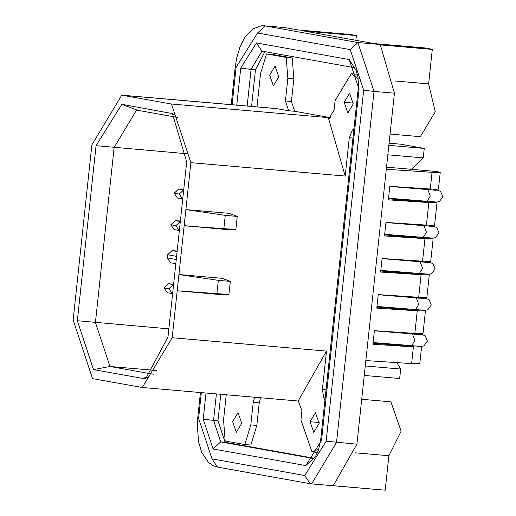 <?xml version="1.0" encoding="UTF-8"?>
<svg xmlns="http://www.w3.org/2000/svg" width="516" height="516" viewBox="0 0 516 516"><rect width="100%" height="100%" fill="white"/><g stroke="black" fill="none" stroke-linecap="round" stroke-linejoin="round"><path stroke-width="0.77" d="M264.889 51.652L255.478 69.763L251.563 106.412M220.796 394.301L217.965 420.759L225.079 442.264L313.909 458.189M232.103 104.729L236.102 67.325L257.516 32.998L265.134 25.916L264.237 25.8L284.626 27.567L298.113 29.947L350.08 34.449L356.375 35.578L304.408 31.07L374.061 43.563L426.035 48.065L432.305 49.42L380.337 44.918L394.424 93.19L356.911 444.186L333.226 485.691L385.2 490.2L388.883 455.731L401.125 431.215L390.889 401.816L361.71 399.287M260.574 397.752L259.226 402.867L256.813 425.423L250.847 445.044L244.848 444.528L225.17 440.999L223.544 420.018L226.24 394.772M257.007 106.889L260.567 73.53L266.54 53.909L272.532 54.425L292.217 57.953L293.843 78.935L291.43 101.497L294.662 111.269L330.846 117.758M318.882 448.972L312.032 451.945L300.944 420.095L301.944 410.71L298.254 400.906L326.493 351.112L172.183 337.728L142.293 387.497L92.538 378.628L73.149 319.972L91.854 144.925L121.744 95.157L171.499 104.026L190.888 162.675L345.198 176.059L328.473 118.203L329.092 118.358L334.071 110.063L335.077 100.678L351.267 73.724L357.427 74.259M326.048 389.773L322.39 389.457L323.764 397.817L324.964 399.906M254.575 397.23L253.227 402.345L250.815 424.907L244.848 444.528M266.54 53.909L286.219 57.437L287.844 78.419L285.438 100.975L288.67 110.753L276.047 108.541L121.744 95.157M286.219 57.437L292.217 57.953M351.267 73.724L358.214 78.896M353.963 128.561L352.37 130.148L349.293 137.714L352.95 138.03M322.39 389.457L326.493 351.112M345.198 176.059L349.293 137.714M172.183 337.728L190.888 162.675M235.876 229.51L184.186 225.84L185.883 209.599L229.052 213.34L237.244 216.417L235.876 229.51L227.311 229.581L184.451 225.692M228.898 294.475L177.201 290.805L178.929 274.564L222.106 278.311L230.33 281.394L228.898 294.475L220.371 294.552L177.194 290.805M310.026 421.727L315.431 412.729L319.133 423.359L313.728 432.356L310.026 421.727L319.204 422.52M167.984 336.974L145.918 378.293L142.184 378.331L93.506 369.604L77.342 320.726L96.053 145.673L121.853 104.322L172.402 113.572L186.695 161.927L167.984 336.974M232.626 421.643L238.031 412.645L241.733 423.275L236.328 432.279L232.626 421.643M269.655 75.155L275.06 66.158L278.763 76.787L273.357 85.791L269.655 75.155M344.166 102.31L349.564 93.306L353.267 103.942L347.861 112.939L344.166 102.31L353.344 103.103M185.883 209.599L225.247 215.372L237.244 216.417M178.975 274.609L218.339 280.349L230.33 281.394M153.246 374.235L109.979 366.476L95.434 322.487L114.139 147.441L136.553 110.114L177.801 117.467M225.247 215.372L223.88 228.472M216.907 293.436L218.339 280.349M170.835 224.757L175.872 225.66L179.071 230.471A4.541 4.541 0 0 0 179.362 230.517L174.034 229.568L170.835 224.757L175.317 220.59L180.374 221.029M182.735 198.931L177.407 197.989L174.215 193.178L178.691 189.011L183.754 189.449M164.088 287.915L169.119 288.818L172.318 293.636A4.541 4.541 0 0 0 172.615 293.681L167.281 292.733L164.088 287.915L168.564 283.755L173.628 284.193M177.169 251.034L172.112 250.589L167.629 254.756L167.294 257.916L170.486 262.728L175.821 263.689M257.516 32.998L350.254 49.626L363.67 90.19L374.036 91.422L336.522 442.418L311.619 483.892L385.2 490.2M390.051 134.057L420.321 136.682L435.259 111.798L428.622 83.895L394.946 80.973M428.622 83.895L432.305 49.42M355.872 40.3L356.375 35.578M388.883 455.731L355.582 452.842M364.257 375.442L399.661 378.512L400.674 369.037L365.27 365.967M400.674 369.037L396.868 362.625M411.394 169.312L423.243 157.896L387.832 154.826M423.243 157.896L424.255 148.421L388.845 145.351M423.726 310.355L425.423 310.922L423.017 333.478L414.845 333.381L374.377 330.692L372.926 344.224L413.393 346.92L421.566 347.01L419.785 363.703L411.613 363.612L365.844 360.561M386.291 169.274L432.053 172.318L440.225 172.415L436.813 171.518L386.516 167.158M389.077 143.196L400.751 144.209L424.255 148.421M413.297 346.049L413.258 346.417L407.459 346.159L373.042 343.172M421.566 347.01L419.869 346.449M425.423 310.922L417.25 310.825L376.783 308.129L378.234 294.597L418.702 297.287L421.108 274.731L380.64 272.042L382.092 258.503L422.559 261.199L424.965 238.637L384.497 235.947L385.949 222.409L426.416 225.105L428.822 202.549L388.355 199.853L389.806 186.321L430.273 189.011L438.445 189.108L440.225 172.415M417.154 309.955L417.115 310.322L411.317 310.064L376.899 307.085M427.583 274.267L429.28 274.828L426.874 297.384L418.702 297.287M429.28 274.828L421.108 274.731M421.011 273.861L420.972 274.228L415.174 273.977L380.756 270.99M431.44 238.173L433.137 238.734L430.731 261.296L422.559 261.199M433.137 238.734L424.965 238.637M424.868 237.773L424.829 238.14L419.031 237.882L384.613 234.896M435.298 202.079L437 202.646L434.588 225.202L426.416 225.105M437 202.646L428.822 202.549M428.725 201.679L428.686 202.046L422.888 201.788L388.471 198.802M261.967 51.129L251.079 69.383L255.478 69.763M216.398 393.921L213.572 420.379L217.965 420.759M359.052 89.365L358.175 89.133L320.662 440.135L321.545 440.361L359.052 89.365L349.197 59.553L256.458 42.925L240.72 68.151L251.079 69.383L247.164 106.032M206 393.018L203.207 419.147L213.572 420.379L220.68 441.883L225.079 442.264M313.418 458.511L220.68 441.883L213.063 448.965L305.801 465.593L313.418 458.511M350.254 49.626L357.872 42.544L265.134 25.916L285.522 27.69M363.67 90.19L326.157 441.193L356.911 444.186M430.228 48.82L357.872 42.544L374.036 91.422L394.424 93.19M349.197 59.553L354.363 67.686L261.902 51.116L256.458 42.925M240.72 68.151L236.767 105.135M203.207 419.147L213.063 448.965M305.801 465.593L321.545 440.361M236.102 67.325L235.225 67.093L231.207 104.651M200.44 392.534L197.712 418.089L198.589 418.321L201.337 392.618M326.157 441.193L304.743 475.513L310.174 483.705L311.619 483.892M304.743 475.513L212.005 458.892L217.436 467.077L310.174 483.705M212.005 458.892L198.589 418.321M323.764 397.817L325.17 397.939M298.254 400.906L298.803 400.951M253.227 402.345L259.226 402.867M250.815 424.907L256.813 425.423M122.821 95.299L277.131 108.683M287.844 78.419L293.843 78.935M285.438 100.975L291.43 101.497M288.67 110.753L294.662 111.269M171.499 104.026L330.743 117.835M328.473 118.203L329.737 118.312M352.37 130.148L353.776 130.271M149.601 376.919L142.184 378.331M156.554 370.514L109.979 366.476L93.506 369.604M168.855 328.853L77.342 320.726M187.218 153.774L96.053 145.673M137.366 110.218L121.853 104.322M174.195 114.442L170.532 113.049M175.872 225.66L180.329 221.493L175.317 220.59M182.735 198.937A4.541 4.541 0 0 1 182.445 198.892L179.245 194.074L174.215 193.178M183.728 189.914L178.691 189.011M179.245 194.074L183.702 189.907M173.602 284.658L168.564 283.755M169.119 288.818L173.576 284.651M176.524 259.567L167.294 257.916M176.859 256.413L167.629 254.756M172.112 250.589L177.123 251.492M413.393 346.92L411.613 363.612M414.845 333.381L417.25 310.825M430.273 189.011L432.053 172.318M408.865 332.988L408.782 333.813M407.524 345.552L407.459 346.159M422.888 201.788L422.952 201.182M424.21 189.443L424.294 188.617M411.504 345.894L414.858 340.515L412.523 334.142M412.723 296.894L412.639 297.719M411.381 309.458L411.317 310.064M415.361 309.8L418.715 304.421L416.38 298.048M416.58 260.799L416.496 261.625M415.238 273.364L415.174 273.977M419.218 273.706L422.572 268.333L420.237 261.954M420.437 224.705L420.353 225.531M419.095 237.276L419.031 237.882M423.075 237.612L426.429 232.239L424.094 225.866M426.932 201.524L430.286 196.145L427.951 189.772M373.107 342.566L421.501 346.43L424.004 345.83L427.422 341.07L425.145 335.735L420.579 334.104L417.637 334.529M376.964 306.472L425.358 310.335L427.861 309.735L431.279 304.975L429.002 299.641L424.436 298.009L421.495 298.435M380.821 270.384L429.215 274.248L431.718 273.648L435.136 268.881L432.86 263.547L428.293 261.915L425.352 262.341M384.678 234.29L433.072 238.153L435.575 237.554L438.993 232.793L436.717 227.459L432.15 225.821L429.209 226.253M388.535 198.196L436.929 202.059L439.432 201.459L442.851 196.699L440.574 191.365L436.007 189.733L433.066 190.159M354.286 67.628L356.175 70.479L358.007 77.252L358.465 84.102L358.175 89.133M320.662 440.135L318.443 450.3L315.637 456.157L313.309 458.608M264.237 25.8L261.315 25.813L253.24 28.709L244.707 37.591L239.888 47.195L236.58 58.495L235.225 67.093M197.712 418.089L197.293 423.726L198.512 441.657L201.666 452.28L208.458 462.426L213.476 465.832L217.436 467.077M312.032 451.945L318.024 452.468M299.241 401.106L142.293 387.497M414.554 334.303L414.651 333.368M429.983 189.933L430.08 188.998M420.759 334.645L374.358 330.827M418.412 298.216L418.508 297.274M424.616 298.558L378.215 294.733M422.269 262.122L422.365 261.186M428.474 262.463L382.072 258.639M426.126 226.027L426.222 225.092M432.331 226.369L385.929 222.551M436.188 190.281L389.786 186.457M420.579 334.104L417.444 333.542M424.436 298.009L421.301 297.448M428.293 261.915L425.158 261.354M432.15 225.821L429.015 225.26M436.007 189.733L432.872 189.172"/></g></svg>
